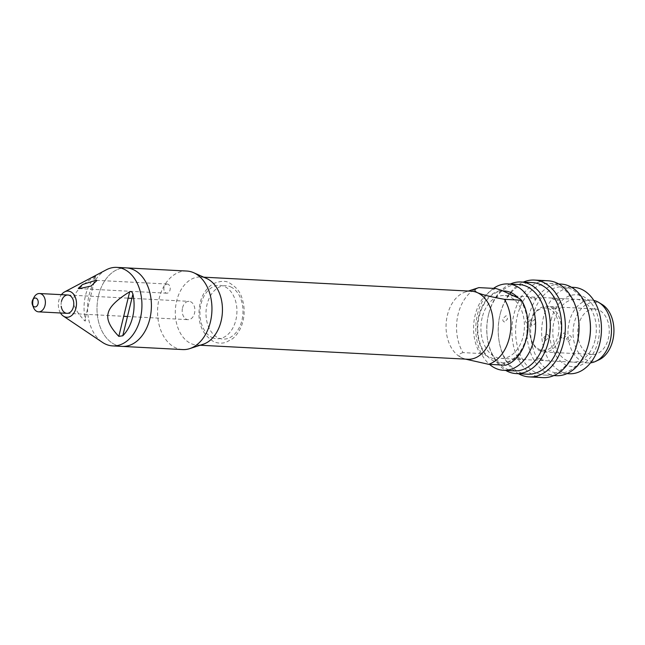 <?xml version="1.0" encoding="UTF-8"?>
<svg xmlns="http://www.w3.org/2000/svg" width="645" height="645" viewBox="0 0 645 645"><rect width="100%" height="100%" fill="white"/><g stroke="black" fill="none" stroke-linecap="round" stroke-linejoin="round"><path stroke-width="0.48" stroke-dasharray="3.23 2.42" d="M560.295 335.997A22.801 15.754 93 0 1 544.243 351.968A22.801 15.754 93 0 1 530.569 322.387A22.801 15.754 93 0 1 546.621 306.423A22.801 15.754 93 0 1 560.295 335.997M531.23 322.427C530.964 324.362 531.553 325.467 532.988 325.741L535.963 322.677L534.512 319.493L531.23 322.427M594.69 308.939A22.801 15.754 93 0 0 578.638 324.911A22.801 15.754 -87 0 0 592.303 354.484A22.801 15.754 -87 0 0 608.356 338.512A22.801 15.754 93 0 0 594.69 308.939L546.621 306.423M565.681 336.279L562.4 339.214L560.957 336.029L563.924 332.965C565.367 333.239 565.955 334.352 565.681 336.279M541.074 349.896C539.389 350.638 540.816 351.283 545.347 351.856C546.912 351.606 545.493 350.953 541.074 349.896M602.035 304.424A29.541 20.414 93 0 0 574.244 322.895A29.541 20.414 -87 0 0 578.589 352.75A29.541 20.414 -87 0 0 599.14 359.741M593.803 300.433A31.452 21.728 93 0 0 591.36 300.102A31.452 21.728 93 0 0 569.212 322.129A31.452 21.728 -87 0 0 588.071 362.925A31.452 21.728 -87 0 0 590.538 362.845M545.372 340.625L548.613 337.674C548.895 335.747 548.323 334.65 546.896 334.376L543.88 337.424L545.372 340.625M482.17 317.574A31.452 21.728 -87 0 0 501.02 358.362A31.452 21.728 -87 0 0 523.159 336.335A31.452 21.728 -87 0 0 504.309 295.547A31.452 21.728 -87 0 0 482.17 317.574M504.608 321.952C503.181 321.686 502.608 320.581 502.89 318.654L506.123 315.703L507.623 318.904L504.608 321.952M527.312 323.145C525.885 322.871 525.312 321.774 525.594 319.847L528.836 316.897L530.327 320.089L527.312 323.145M568.084 341.81L571.325 338.859C571.607 336.932 571.035 335.835 569.608 335.561L566.592 338.617L568.084 341.81M516.347 357.016C520.773 358.007 522.2 358.66 520.612 358.975C516.097 358.338 514.67 357.693 516.347 357.016M539.051 358.209C543.485 359.2 544.904 359.846 543.324 360.16C538.801 359.531 537.382 358.878 539.051 358.209M555.837 308.81C551.427 307.754 550 307.101 551.572 306.851C556.103 307.423 557.53 308.068 555.837 308.81M535.157 299.312C536.834 298.643 535.406 297.99 530.891 297.353C529.303 297.668 530.73 298.321 535.157 299.312M557.869 300.497C559.538 299.828 558.119 299.175 553.595 298.546C552.015 298.861 553.434 299.506 557.869 300.497M558.135 335.473A21.229 14.666 -87 0 0 549.234 308.891A21.229 14.666 -87 0 0 530.464 322.798A21.229 14.666 -87 0 0 539.357 349.38A21.229 14.666 -87 0 0 558.135 335.473M495.908 288.508A39.313 27.163 -87 0 0 475.147 315.123A39.313 27.163 -87 0 0 480.065 353.5L463.037 352.605A39.313 27.163 93 0 1 478.784 287.646M526.296 339.02A36.692 25.349 93 0 1 503.616 363.514L505.632 365.207M519.459 298.522A36.692 25.349 93 0 1 527.425 317.429M480.065 353.5L485.87 355.387A36.692 25.349 93 0 1 478.751 316.01A36.692 25.349 93 0 1 501.713 290.395M503.616 363.514L485.87 355.387M463.037 352.605C458.168 354.057 457.724 355.766 461.699 357.717L465.505 359.128M471.398 291.201A34.072 23.543 93 0 0 465.319 292.016A34.072 23.543 93 0 0 447.412 315.058A34.072 23.543 -87 0 0 461.699 357.717A34.072 23.543 -87 0 0 461.876 357.806A34.072 23.543 -87 0 0 467.835 359.249M200.16 345.236L197.096 345.075A34.072 23.543 -87 0 1 176.674 300.884A34.072 23.543 93 0 1 200.66 277.019A34.072 23.543 93 0 1 206.618 278.471M197.096 345.075A34.072 23.543 -87 0 0 203.175 344.261M186.808 271.045A39.313 27.163 93 0 0 159.138 298.579A39.313 27.163 -87 0 0 182.696 349.574M126.259 267.877A39.313 27.163 -87 0 0 98.58 295.41A39.313 27.163 -87 0 0 122.147 346.405A39.313 27.163 93 0 1 98.58 295.41A39.313 27.163 93 0 1 126.259 267.877M230.708 286.896A26.735 18.471 93 0 1 241.915 320.363A26.735 18.471 93 0 1 218.276 337.891A26.735 18.471 93 0 1 207.069 304.416A26.735 18.471 93 0 1 230.708 286.896M212.221 337.569A26.735 18.471 -87 0 0 235.86 320.049A26.735 18.471 -87 0 0 224.654 286.574A26.735 18.471 -87 0 0 201.014 304.101A26.735 18.471 -87 0 0 212.221 337.569M33.346 298.974A9.175 6.337 93 0 1 34.016 297.377M182.559 307.77A9.175 6.337 93 0 1 189.017 301.344A9.175 6.337 93 0 1 194.516 313.244A9.175 6.337 93 0 1 188.058 319.67A9.175 6.337 93 0 1 182.559 307.77M32.992 305.77A9.175 6.337 -87 0 0 33.492 307.431M106.272 269.82A39.313 27.163 93 0 0 89.115 294.918A39.313 27.163 -87 0 0 102.474 342.382M95.355 276.915A36.168 24.986 -87 0 0 85.495 295.555A36.168 24.986 -87 0 0 85.196 318.574C85.696 320.807 85.511 321.524 84.656 320.726L95.525 276.133C96.774 275.351 96.71 275.608 95.355 276.915L85.196 318.574M95.525 276.133C82.447 284.195 75.272 291.346 74.006 297.587C72.24 303.795 75.788 311.511 84.656 320.726M60.493 312.994A13.102 9.054 -87 0 1 58.889 300.256A13.102 9.054 93 0 1 61.452 294.668M168.111 284.252A4.588 3.169 -87 0 0 167.281 284.042A4.588 3.169 -87 0 0 163.943 287.847A4.588 3.169 -87 0 0 165.975 292.999A4.588 3.169 -87 0 0 166.805 293.201A4.588 3.169 -87 0 0 170.151 289.395A4.588 3.169 -87 0 0 168.111 284.252M61.452 301.433A9.175 6.337 -87 0 0 61.202 306.262M551.12 319.985A35.983 24.857 93 0 1 582.935 296.402A35.983 24.857 93 0 1 598.02 341.455A35.983 24.857 -87 0 1 566.205 365.038A35.983 24.857 -87 0 1 551.12 319.985M595.069 340.1A31.452 21.728 93 0 1 567.261 360.716A31.452 21.728 93 0 1 554.079 321.339A31.452 21.728 93 0 1 581.887 300.723A31.452 21.728 93 0 1 595.069 340.1M569.285 373.753A43.247 29.88 -87 0 1 543.364 317.663A43.247 29.88 93 0 1 573.808 287.372M571.486 287.251L562.835 286.799A43.247 29.88 93 0 0 532.383 317.082A43.247 29.88 -87 0 0 558.312 373.173A43.247 29.88 -87 0 0 588.417 344.204M562.835 286.799A43.247 29.88 93 0 1 589.748 318.759M556.28 375.696A45.868 31.686 -87 0 1 528.787 316.203A45.868 31.686 93 0 1 561.077 284.082M558.683 283.961L549.725 283.486A45.868 31.686 93 0 0 517.435 315.607A45.868 31.686 -87 0 0 544.928 375.1A45.868 31.686 -87 0 0 576.856 344.374M549.725 283.486A45.868 31.686 93 0 1 578.275 317.38M542.897 377.615A48.488 33.5 -87 0 1 513.831 314.728A48.488 33.5 93 0 1 547.968 280.769M527.513 374.189A45.868 31.686 -87 0 1 498.964 340.294A45.868 31.686 -87 0 1 500.02 314.695A45.868 31.686 93 0 1 500.383 313.301L500.584 312.543A48.488 33.5 93 0 0 500.206 314.01A48.488 33.5 -87 0 0 499.093 341.076A48.488 33.5 -87 0 0 518.556 373.721M500.584 312.543A48.488 33.5 93 0 1 523.353 282.107M500.383 313.301A45.868 31.686 93 0 1 509.8 294.104M511.042 292.645A45.868 31.686 93 0 1 532.31 282.575M514.404 370.875A43.247 29.88 -87 0 1 487.491 338.915A43.247 29.88 -87 0 1 488.483 314.784A43.247 29.88 93 0 1 488.821 313.47L489.023 312.712A45.868 31.686 93 0 0 488.668 314.099A45.868 31.686 -87 0 0 487.612 339.697A45.868 31.686 -87 0 0 505.753 370.423M489.023 312.712A45.868 31.686 93 0 1 510.276 284.05M488.821 313.47A43.247 29.88 93 0 1 518.927 284.501M493.49 288.38A43.247 29.88 93 0 0 477.51 314.212A43.247 29.88 -87 0 0 489.515 364.361M503.052 291.008A35.983 24.857 -87 0 0 479.219 316.219A35.983 24.857 -87 0 0 494.296 361.273A35.983 24.857 -87 0 0 526.118 337.69A35.983 24.857 -87 0 0 518.129 297.909M592.303 354.484L544.243 351.968M588.071 362.925L501.02 358.362M591.36 300.102L516.371 296.176M514.081 296.055L504.309 295.547M465.319 292.016L468.334 291.04M203.723 277.181L200.66 277.019M229.427 282.921C240.472 289.565 241.593 296.289 243.504 303.811C244.632 310.277 244.294 316.663 242.488 322.968C240.496 329.676 237.191 334.94 232.555 338.754L226.008 342.318C221.751 343.632 217.583 343.374 213.503 341.544C200.627 333.28 196.298 319.856 200.514 301.263C203.038 293.032 207.4 287.13 213.608 283.558C220.614 280.809 225.887 280.599 229.427 282.921M67.91 295.007L128.129 298.159M131.894 298.353L189.017 301.344M66.951 313.325L123.703 316.3M127.476 316.493L188.058 319.67M167.281 284.042L95.839 280.301M166.805 293.201L79.416 288.629M566.963 373.624L558.312 373.173M553.886 375.567L544.928 375.1M498.964 340.294L499.093 341.076M487.491 338.915L487.612 339.697"/><path stroke-width="0.97" d="M595.714 361.353L599.14 359.741A29.541 20.414 -87 0 0 612.75 340.528A29.541 20.414 93 0 0 602.035 304.424L598.802 302.457A31.452 21.728 93 0 1 610.21 340.899A31.452 21.728 -87 0 1 595.714 361.353A31.452 21.728 -87 0 1 590.538 362.845M593.803 300.433A31.452 21.728 93 0 1 598.802 302.457M468.334 291.04L478.784 287.646A39.313 27.163 93 0 1 478.88 287.614L495.908 288.508L501.713 290.395L519.459 298.522L521.474 300.215L504.446 299.32A39.313 27.163 93 0 1 509.365 337.698A39.313 27.163 93 0 1 488.604 364.312L505.632 365.207A39.313 27.163 -87 0 0 526.086 339.778A39.313 27.163 -87 0 0 527.296 316.647A39.313 27.163 -87 0 0 521.474 300.215M527.296 316.647L527.425 317.429A36.692 25.349 93 0 1 526.296 339.02L526.086 339.778M465.505 359.128L488.604 364.312M203.723 277.181L471.398 291.201A34.072 23.543 93 0 1 477.542 292.725C473.567 290.774 474.01 289.065 478.88 287.614M193.685 272.722L206.618 278.471A34.072 23.543 93 0 1 221.082 321.218A34.072 23.543 -87 0 1 203.175 344.261L189.711 348.631A39.313 27.163 -87 0 0 210.375 322.04A39.313 27.163 93 0 0 193.685 272.722A39.313 27.163 93 0 0 186.808 271.045L126.259 267.877A39.313 27.163 93 0 1 149.825 318.872A39.313 27.163 -87 0 0 126.259 267.877L116.793 267.385A39.313 27.163 93 0 1 140.36 318.372A39.313 27.163 -87 0 1 112.681 345.905A39.313 27.163 -87 0 1 102.474 342.382L63.339 316.082A13.102 9.054 -87 0 0 75.973 308.076A13.102 9.054 93 0 0 73.925 294.668A13.102 9.054 93 0 0 64.605 291.895L106.272 269.82A39.313 27.163 93 0 1 116.793 267.385M504.446 299.32C491.168 296.918 482.194 294.725 477.542 292.725A34.072 23.543 93 0 1 491.821 335.392A34.072 23.543 -87 0 1 467.835 359.249L200.16 345.236M112.681 345.905L122.147 346.405A39.313 27.163 -87 0 0 149.825 318.872A39.313 27.163 93 0 1 122.147 346.405L182.696 349.574A39.313 27.163 -87 0 0 189.711 348.631M32.992 305.77A9.175 6.337 -87 0 1 33.064 299.941A9.175 6.337 93 0 1 33.346 298.974M32.71 299.901A4.459 3.08 -87 0 0 32.25 301.15A4.459 3.08 -87 0 0 32.452 304.787A4.459 3.08 -87 0 0 35.402 306.899A4.459 3.08 -87 0 0 38.055 303.803A4.459 3.08 -87 0 0 36.628 298.49A4.459 3.08 -87 0 0 32.71 299.901L34.016 297.377A9.175 6.337 93 0 1 39.522 293.523A9.175 6.337 93 0 1 45.021 305.416A9.175 6.337 -87 0 1 38.563 311.841L66.951 313.325M32.452 304.787L33.492 307.431A9.175 6.337 -87 0 0 38.563 311.841M61.452 294.668A13.102 9.054 93 0 1 64.605 291.895M118.817 336.368C109.956 327.152 106.401 319.436 108.166 313.228C109.432 306.988 116.608 299.836 129.685 291.774L118.817 336.368L122.776 335.779L132.926 294.12C132.249 291.879 131.169 291.097 129.685 291.774M122.776 335.779A36.168 24.986 -87 0 0 132.636 317.138A36.168 24.986 -87 0 0 132.926 294.12M78.222 288.404L79.416 288.629L91.018 286.049L96.911 280.519L95.839 280.301L82.52 284.51L78.222 288.404M60.493 312.994A13.102 9.054 -87 0 0 63.339 316.082M61.202 306.262A9.175 6.337 -87 0 0 66.951 313.325A9.175 6.337 -87 0 0 73.409 306.907A9.175 6.337 -87 0 0 69.563 295.418A9.175 6.337 -87 0 0 61.452 301.433M571.486 287.251L573.808 287.372A43.247 29.88 93 0 1 599.729 343.463A43.247 29.88 -87 0 1 569.285 373.753L566.963 373.624M588.216 344.962L588.417 344.204A43.247 29.88 -87 0 0 588.756 342.89A43.247 29.88 93 0 0 589.748 318.759L589.627 317.977A45.868 31.686 93 0 1 588.571 343.575A45.868 31.686 -87 0 1 588.216 344.962A45.868 31.686 -87 0 1 556.28 375.696L553.886 375.567M558.683 283.961L561.077 284.082A45.868 31.686 93 0 1 589.627 317.977M576.654 345.131L576.856 344.374A45.868 31.686 -87 0 0 577.219 342.979A45.868 31.686 93 0 0 578.275 317.38L578.146 316.606A48.488 33.5 93 0 1 577.033 343.664A48.488 33.5 -87 0 1 576.654 345.131A48.488 33.5 -87 0 1 542.897 377.615L529.271 376.906A48.488 33.5 -87 0 0 563.408 342.947A48.488 33.5 93 0 0 534.342 280.059A48.488 33.5 93 0 0 523.353 282.107M534.342 280.059L547.968 280.769A48.488 33.5 93 0 1 578.146 316.606M518.556 373.721A48.488 33.5 -87 0 0 529.271 376.906M509.8 294.104A45.868 31.686 93 0 1 511.042 292.645M520.958 281.986L532.31 282.575A45.868 31.686 93 0 1 559.804 342.068A45.868 31.686 -87 0 1 527.513 374.189L516.161 373.592A45.868 31.686 -87 0 0 548.452 341.471A45.868 31.686 93 0 0 520.958 281.986A45.868 31.686 93 0 0 510.276 284.05M505.753 370.423A45.868 31.686 -87 0 0 516.161 373.592M507.954 283.929L518.927 284.501A43.247 29.88 93 0 1 544.848 340.592A43.247 29.88 -87 0 1 514.404 370.875L503.431 370.303A43.247 29.88 -87 0 0 533.875 340.02A43.247 29.88 93 0 0 507.954 283.929A43.247 29.88 93 0 0 493.49 288.38M489.515 364.361A43.247 29.88 -87 0 0 503.431 370.303M518.129 297.909A35.983 24.857 -87 0 0 503.052 291.008M516.371 296.176L514.081 296.055M39.522 293.523L67.91 295.007M128.129 298.159L131.894 298.353M123.703 316.3L127.476 316.493"/></g></svg>
